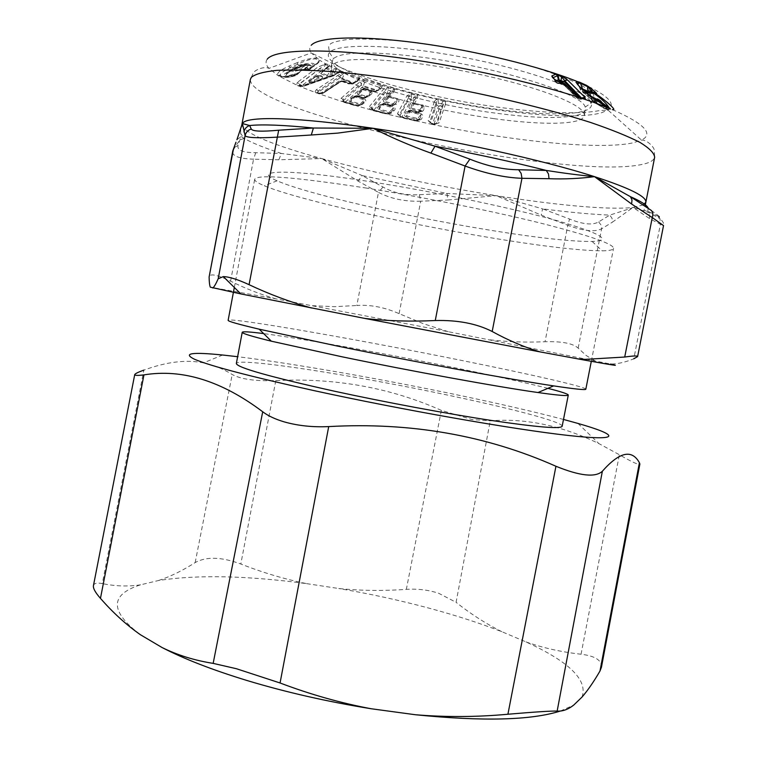 <?xml version="1.0" encoding="UTF-8"?>
<svg xmlns="http://www.w3.org/2000/svg" width="757" height="757" viewBox="0 0 757 757"><rect width="100%" height="100%" fill="white"/><g stroke="black" fill="none" stroke-linecap="round" stroke-linejoin="round"><path stroke-width="0.57" stroke-dasharray="3.79 2.84" d="M373.513 182.191C436.07 192.07 512.565 208.184 557.124 220.675C601.181 233.563 612.848 240.489 592.144 241.474C570.617 241.653 534.66 237.584 484.291 229.248C403.509 215.934 306.434 193.726 277.119 180.809C250.217 169.672 287.206 168.433 373.513 182.191M366.71 188.124C294.558 177.043 257.219 174.091 254.693 179.277C254.522 180.876 257.73 183.043 264.316 185.777C296.782 199.299 400.226 222.653 486.335 237.026C540.063 246.034 578.679 250.633 602.193 250.841C609.328 250.747 613.104 249.924 613.539 248.381C613.7 243.924 589.154 235.436 539.883 222.927C491.359 210.9 423.191 197.17 366.71 188.124M585.823 389.202C586.211 386.931 529.985 374.195 462.376 360.587C359.755 339.789 229.456 316.918 228.131 320.315M547.898 388.332C525.983 382.805 495.523 376.059 456.499 368.091C386.534 353.793 302.809 338.71 263.663 333.6M562.158 426.276C563.019 422.094 512.763 408.818 451.125 395.826C357.153 375.746 237.774 356.992 236.335 363.53M563.501 419.454C536.117 412.243 502.97 404.531 464.05 396.327C385.512 379.74 294.123 363.578 237.622 356.698M93.442 585.634C94.086 583.212 97.038 582.53 102.299 583.59L143.858 370.116C166.578 361.799 186.421 359.395 203.406 362.887C213.748 365.044 223.343 368.914 232.2 374.516C241 379.266 255.525 381.291 275.794 380.601C334.812 377.658 390.006 387.584 441.369 410.37L471.885 419.529L490.262 420.845C525.566 418.015 561.77 425.595 598.872 443.593L619.368 454.73C631.981 462.101 638.823 465.205 639.873 464.032M158.544 580.505C170.817 576.38 183.024 570.399 195.174 562.555C206.349 556.395 221.564 556.878 240.821 564.003C262.849 572.661 284.812 579.209 306.717 583.647C246.858 575.604 197.463 574.554 158.544 580.505L140.584 584.811C109.699 594.605 109.633 611.24 140.376 634.707M140.584 584.811C128.188 586.684 115.433 586.278 102.299 583.59M306.717 583.647L338.748 588.511C360.881 590.744 383.411 591.028 406.348 589.353C417.514 588.615 428.263 589.911 438.587 593.233L456.083 602.317L490.262 420.845M582.019 697.074C588.057 680.155 569.359 661.76 525.907 641.889L501.806 631.679C479.72 623.106 455.506 615.271 429.153 608.183C399.772 600.301 369.643 593.743 338.748 588.511M560.331 711.041L573.711 705.098M501.806 631.679C485.776 623.636 470.532 613.851 456.083 602.317M525.907 641.889C542.968 647.916 561.353 652.032 581.064 654.228C595.116 655.959 601.91 660.293 601.446 667.21M651.219 210.38C660.757 217.354 663.104 219.35 658.259 216.36L659.981 218.641C663.028 221.404 664.211 223.712 663.529 225.567L660.397 224.261L633.798 358.79C625.301 362.281 617.561 364.032 610.568 364.051L448.295 331.698L276.106 298.892L210.295 287.168M241.852 125.019C245.268 133.582 271.886 144.767 321.725 158.563L281.396 153.472L255.752 152.696C242.95 152.677 237.026 150.274 237.982 145.495L241.142 136.506L244.114 138.389C252.005 142.903 264.439 147.937 281.396 153.472L278.85 159.774L321.725 158.563C375.425 173.164 433.619 185.531 496.318 195.666L447.008 193.489L419.359 194.672C405.525 195.495 393.403 192.95 382.995 187.026L362.206 175.567L447.008 193.489L447.813 199.99L496.318 195.666C554.096 204.892 606.603 209.963 631.376 207.617L633.022 207.437L631.272 208.241L609.782 215.102L598.645 221.896C592.646 225.368 582.956 224.413 569.576 219.028L542.551 208.847C568.8 212.253 591.217 214.345 609.782 215.102L612.034 218.281L612.47 222.132L633.022 207.437L648.948 212.594L659.981 218.641L660.397 224.261L649.847 218.782L648.948 212.594L647.727 211.108L648.247 208.241M658.259 216.36L647.727 211.108L643.923 210.522L645.115 206.046M643.412 204.882L633.022 207.437L649.847 218.782M594.699 360.673L586.088 355.44L578.168 348.106C572.945 343.375 561.902 341.246 545.031 341.729L567.807 225.302L541.293 215.168L496.318 195.666L542.551 208.847L541.293 215.168M598.645 221.896L601.039 224.999L601.607 228.803C594.765 232.257 583.505 231.084 567.807 225.302L569.576 219.028M490.214 339.855C507.758 341.909 526.03 342.533 545.031 341.729M448.295 331.698L423.485 323.731L399.1 313.635C384.48 307.257 370.391 304.541 356.831 305.497L378.462 192.373L358.108 181.122L321.725 158.563L362.206 175.567L358.108 181.122M419.359 194.672L420.703 201.22C404.74 201.674 390.659 198.722 378.462 192.373L382.995 187.026M312.386 305.696L334.566 306.67L356.831 305.497M276.106 298.892C261.241 294.719 246.063 288.805 230.582 281.169C217.571 274.914 210.427 273.372 209.15 276.523M595.494 98.561L602.231 102.772L594.624 98.628L600.897 103.444L594.037 98.997M597.254 98.94L601.484 101.788L602.156 103.908L600.632 102.233L600.575 103.103L602.846 105.081L600.897 103.444M594.084 99.082L595.267 99.952L595.03 100.444L593.242 100.7L592.485 99.971L594.633 99.744L595.03 100.444C601.276 106.396 604.067 108.052 603.405 105.431L603.395 105.422M322.028 76.097L318.46 75.728L319.501 75.88L315.555 76.798L312.395 79.182L315.537 76.561L317.391 77.479L316.767 76.315L315.451 76.599L318.46 75.728L315.555 76.798L316.483 75.899L321.479 75.851L319.776 75.653L314.335 77.223L311.165 79.608C306.367 82.258 309.859 83.79 315.016 81.33L314.335 80.053L317.391 77.479L318.072 77.233L319.057 78.397L319.946 76.41L318.072 77.233L317.524 75.842L322.558 76.921L321.479 75.851M255.752 152.696L253.538 159.188C239.392 158.715 232.408 156.197 232.588 151.637L234.907 147.132L233.478 148.949M237.982 145.495L234.907 147.132L239.855 139.998L244.114 138.389L240.631 133.393L241.142 136.506L236.903 139.742M322.558 76.921C323.078 77.469 322.132 78.387 319.728 79.665L319.057 78.397L314.335 80.053C310.692 82.22 309.253 82.617 310.02 81.226L312.395 79.182L311.165 79.608M565.668 86.714L576.304 96.839L576.304 96.016L565.763 85.465L565.593 84.566L561.467 83.213L565.763 85.465L565.337 85.844L562.953 83.8L558.732 83.45C558.78 82.352 564.249 84.793 565.668 86.714L564.769 85.56L560.738 83.563L558.732 83.45M565.593 85.636L562.356 83.194L558.193 83.573M556.546 80.545L554.966 81.396L560.558 83.525L562.347 83.194L577.79 98.722L578.991 99.195L581.196 98.467L581.906 99.053L579.086 99.148M316.767 76.315L317.448 76.069M588.019 94.105L588.009 94.985L585.625 91.909L583.505 91.758L584.688 91.124L590.044 93.49L594.813 93.177M587.687 92.42L589.902 92.373L584.688 91.124M589.902 95.742L588.009 94.985L588.53 95.761L583.505 91.758M590.734 96.082L591.245 96.849L588.53 95.761M593.848 98.902C591.406 97.823 590.952 98.173 592.485 99.971M602.846 105.081C606.177 109.405 602.979 107.939 593.242 100.7M308.364 65.405L305.61 68.452L305.658 67.543L304.163 66.124L300.794 68.878L300.841 69.767L295.571 71.12C292.183 71.48 290.508 71.186 290.556 70.24L301.456 64.96C302.317 64.336 306.926 63.995 306.254 64.354L308.364 65.405C308.213 64.468 306.557 64.364 303.396 65.093L299.583 67.241L304.059 65.745L303.396 65.093L301.135 65.405L300.018 66.777L291.625 70.571C282.2 76.079 283.364 77.574 295.135 75.075L294.615 73.77C288.691 76.031 285.995 76.164 286.515 74.158L292.07 70.108M308.364 65.414L310.285 65.689C311.392 64.922 309.32 64.941 304.059 65.745L291.691 70.609C287.707 72.577 285.9 73.732 286.278 74.082L290.556 70.24L293.517 68.291L292.088 70.079M384.632 102.394L392.722 104.551L393.262 103.681L385.152 101.514L389.051 97.454L388.067 97L392.296 91.796L390.385 93.792L389.07 93.206L388.559 94.095L390.385 93.792L386.146 98.997L384.319 99.299C383.061 100.605 383.165 101.637 384.632 102.394L385.938 99.233L388.861 96.574L389.268 97.275L397.255 99.508L396.469 102.327L393.971 105.062L389.23 105.526L383.742 104.05L384.083 103.643L379.806 104.826C382.03 103.491 383.676 103.075 384.745 103.586L381.632 104.523L379.702 106.86L381.812 104.665L379.702 106.86L378.424 109.983L388.824 112.784L390.915 112.282L388.407 114.099L392.277 112.746L394.179 110.456C395.514 109.472 395.447 108.355 394 107.106L389.751 111.79L390.886 112.291L392.438 110.702L389.959 113.446L384.707 113.673L387.234 114.089L392.277 112.746M382.597 104.229L381.783 104.665L382.597 104.229L383.004 104.93L393.498 107.882L392.684 110.418L389.77 113.578L388.095 113.664L389.524 111.979L389.959 112.774M410.616 108.97C408.884 108.232 408.487 107.134 409.433 105.696L411.515 105.318L415.754 98.268L414.429 99.915L412.745 99.271L412.347 100.284L414.429 99.915L411.515 105.318L410.616 108.97L418.981 110.948L421.233 110.437L419.406 112.216L423.201 110.749L424.573 108.204L423.154 105.166L422.34 104.949L413.691 103.207L414.306 103.974L422.756 106.046L422.709 108.488L420.608 111.582M420.674 111.478L418.526 111.781L419.539 109.992L420.258 110.929M419.406 112.216L416.028 111.657C419.785 112.017 421.535 111.875 421.271 111.213L419.567 112.045L410.937 110.588L408.231 111.411L410.919 110.418L406.093 111.894L408.525 110.39L409.518 110.645L407.171 113.351L406.291 116.957L417.088 119.54L419.34 119.029L417.533 120.779L421.28 119.351L422.321 117.486C423.447 116.351 423.078 115.14 421.214 113.843L409.329 111.27L409.944 112.027L420.807 114.723L417.779 118.471L419.34 119.029L420.343 117.789L419.302 119.653L417.694 120.609L415.659 120.808L415.801 120.335L402.005 116.881L411.06 100.028L408.912 98.656L399.772 116.171M418.782 120.051L416.634 120.354L417.637 118.603L418.347 119.521M242.372 123.419L240.641 130.573L240.631 133.393M299.583 67.241L291.625 70.571M326.683 76.381L330.289 75.974L329.645 74.697L331.717 71.224L330.487 70.836L326.683 76.381L320.722 73.637L321.488 71.896L322.69 71.461L321.744 72.35L323.485 70.779L321.488 71.896M328.547 66.323L329.626 65.897L328.491 67.032L327.403 67.411L328.453 65.859L323.911 70.004L327.403 67.411L321.678 72.842L327.658 75.605L331.803 73.949L332.446 75.227L330.289 75.974M328.491 67.032L326.617 68.073L328.462 66.427L322.69 71.461L325.936 68.509L320.722 73.637M316.483 75.899L310.02 81.226L314.335 77.223M318.101 75.586L320.94 76.343L319.776 75.653M319.728 79.665L315.016 81.33M342.022 80.867L343.101 81.264L340.413 81.377L322.387 93.688L339.713 82.21C341.416 81.434 342.798 81.207 343.858 81.529L342.675 81.16L339.06 82.135C341.946 80.98 343.725 80.668 344.397 81.198L352.156 83.913L353.216 83.223L342.032 79.106L320.646 93.281L321.725 93.622L339.06 82.135M343.971 73.155L344.085 72.369L339.306 74.432L340.924 75.757L318.091 90.916L317.76 92.449L340.262 77.659L342.032 79.106L344.624 73.23L343.981 73.155L340.924 75.757L340.262 77.659L354.579 82.929L350.283 83.913L343.101 81.264L344.426 81.737L343.858 81.529L344.397 81.198M363.294 88.853L364.732 88.569L362.395 89.534L363.095 89.951L358.846 93.906L367.202 96.745L363.313 97.89L360.957 97.7L355.96 96.139L356.433 95.779L355.005 96.063L354.115 96.745L354.825 97.142L349.961 101.892C348.74 101.097 348.92 100.123 350.491 98.959L352.071 98.647L351.097 99.583L353.869 96.972L352.762 96.972L350.491 98.959M349.961 101.892L359.461 104.835L360.152 104.012L350.623 101.059L351.097 99.593L354.844 96.3L355.061 96.981L364.448 100.019L363.899 101.94L359.793 105.592L356.963 105.318L345.731 101.703L363.105 86.553L361.165 85.153L343.82 100.34L343.214 101.173L345.287 102.271L341.871 101.457C340.385 100.861 340.186 99.773 341.265 98.183L345.731 101.703L343.933 101.684L346.034 101.949M354.976 96.082L352.071 98.647L354.655 96.29L358.222 96.47L353.869 96.972L357.957 95.902C357.049 95.391 355.317 95.751 352.762 96.972M355.014 96.063L365.073 99.271L360.152 104.012L361.127 104.551L358.316 105.696L346.28 102.659L342.533 100.728L343.933 101.684L342.874 100.719L343.016 99.422L361.553 83.223L361.165 85.153L377.658 90.338L380.534 87.661L377.752 90.263C377.743 90.774 376.257 91.095 373.305 91.219L375.103 91.739L378.86 90.31L380.913 88.55L379.371 88.787L381.566 85.976L381.112 85.692L375.103 91.739L379.371 88.787L376.863 91.048L372.927 91.275L373.873 91.654L365.839 89.071L362.158 89.761L365.054 88.777L362.934 89.08L359.329 92.42L358.184 94.748C356.954 93.991 357.134 92.997 358.733 91.777L360.323 91.465L359.329 92.42L362.158 89.761L361.051 89.761C363.663 88.503 365.404 88.143 366.284 88.673L367.221 88.881L366.53 89.25L365.054 88.777L366.284 88.673M388.171 96.905L392.523 91.54L393.981 91.54L389.902 96.527L397.756 98.722L393.262 103.681L394.624 104.267L392.069 105.337L394.785 104.504C394.832 104.996 393.574 105.289 391.019 105.393L384.575 103.889L381.452 104.532L379.787 106.718L378.093 106.926C376.844 108.175 376.958 109.188 378.424 109.983M409.064 110.796L407.171 113.351L405.109 113.72C404.162 115.092 404.55 116.171 406.291 116.957M581.698 88.597C579.767 87.916 579.417 88.361 580.647 89.922L595.74 103.302L604.493 108.601L606.868 107.447L609.111 109.368L605.515 108.1L596.052 102.28L595.939 103.51L591.539 99.943L591.435 99.29L596.052 102.28L590.725 97.284L591.435 99.29L583.127 92.032L592.125 100.52M553.84 78.624L555.004 81.188L556.48 82.873L555.912 81.472L553.698 78.605L554.966 81.396L556.48 82.873M577.79 98.722L578.074 97.776L576.304 96.839L578.225 98.921L582.881 98.656M556.821 83.119L558.164 83.573M558.221 81.501L556.073 82.409M580.222 97.502L581.622 98.164M595.939 103.51L606.3 109.405L606.385 107.797L608.297 107.967M591.245 96.849C594.065 98.031 598.011 100.634 603.074 104.674M604.531 105.942L606.385 107.797M589.883 93.423L592.636 93.594L591.132 93.773L588.842 92.695L590.384 91.938L591.7 92.203M589.977 93.272L589.353 92.723L591.009 92.486L591.643 93.035L590.119 93.499M593.034 92.345L591.643 93.035L592.797 93.613L593.157 92.43M589.353 92.723L586.155 91.039M582.53 88.919L583.032 89.676C579.796 88.314 580.061 89.515 583.827 93.272M437.054 99.924L436.354 99.101L438.341 98.874L438.066 99.829L444.331 101.457L443.555 104.154L442.173 106.046L439.997 106.368L434.102 123.949L435.086 124.28L431.85 123.751L429.957 122.312L431.793 123.921L429.967 121.574L430.724 122.473L436.552 104.863L438.54 106.065L438.066 99.829L437.054 99.924L436.231 102.621L436.552 104.863L442.173 106.046L436.25 123.628L435.086 124.28L437.168 123.069L433.43 123.978L430.724 122.473L430.714 123.041L432.256 124.034L431.376 124.11L434.092 124.678L439.136 122.785L445.561 103.879L443.555 104.154L437.168 123.069L439.136 122.785M304.077 65.679C311.629 64.231 313.275 65.329 309.017 68.991L306.746 67.335L305.658 67.543L303.5 69.89L307.323 69.899L310.502 68.139C314.647 65.764 317.23 63.683 318.243 61.904L318.631 60.863L315.773 58.866C311.524 58.753 305.677 60.465 298.239 64.033L290.262 67.364L285.427 70.287L289.959 68.773L291.095 70.259L287.575 71.962L285.427 70.287C281.926 72.303 280.194 73.959 280.232 75.236L281.661 76.618C284.055 77.337 288.029 76.959 293.584 75.482L295.4 75.075L295.467 75.643L297.236 74.602L301.087 70.865L295.4 75.075L297.236 74.602L294.615 73.77L295.571 71.12L295.088 69.928C291.199 70.666 290.697 70.127 293.602 68.329L301.532 64.998L293.602 68.329M295.135 75.075L295.467 75.643L293.953 76.116L293.584 75.482L300.803 71.461L301.267 70.117L302.44 69.644L300.794 68.878L295.088 69.928M295.419 75.558L293.953 76.116C294.095 76.107 288.417 77.876 283.922 77.195L282.418 76.646L284.377 77.025C286.108 77.583 289.297 77.252 293.953 76.012M299.545 84.055L299.157 85.484L302.157 86.099L301.816 85.607L322.085 70.467L319.728 68.849L299.545 84.055L301.816 85.607L299.034 84.358L299.545 84.055M335.398 69.568L335.531 68.707L337.319 68.83L336.316 69.597L339.779 71.451L333.43 75.861L332.446 75.227L336.316 69.597L333.865 70.467L331.803 73.949L334.31 75.463L302.715 85.967L303.178 86.421L302.166 86.099M339.779 71.451L340.716 70.969L345.438 72.426L344.624 73.23L358.667 78.473L358.345 79.75L354.569 82.958L356.31 81.444L352.894 84.027L351.295 83.97L354.371 82.721C354.021 83.289 352.374 83.592 349.422 83.611L344.426 81.747L345.23 81.415M351.608 83.866L347.577 83.582L340.83 81.065L324.639 92.288L318.517 93.215L320.779 93.584L323.021 93.281L323.447 92.581L320.779 93.584L322.387 93.688L321.044 93.603M361.051 89.761L358.733 91.777M358.184 94.748L365.546 97.028L364.193 97.757L358.894 96.111L358.222 96.47L363.398 98.107L364.193 97.757M363.256 88.881L363.322 89.79L370.589 92.136L365.546 97.028L366.719 97.057L370.05 94.057L366.341 97.483L364.609 98.164L369.359 94.862L370.447 94.899L368.356 96.697L367.268 96.659C367.259 97.17 365.763 97.492 362.802 97.634L368.356 96.697M357.957 95.902L358.894 96.111M359.461 104.835L358.544 105.961L360.644 104.863L359.461 104.835M387.915 113.654L373.721 110.295L371.091 108.809L372.681 110.011L371.299 108.762L371.308 107.702L385.285 90.49L385.162 92.439L372.084 108.573L371.886 109.481L374.318 110.569L370.798 109.746L369.085 107.835L369.482 106.519L374.469 110.134L388.407 114.099M391.568 105.337L392.164 105.8L393.829 105.166L396.469 102.327L393.829 105.166L391.473 105.327L385.748 103.775L385.237 104.192L390.934 105.743L391.473 105.327M379.806 104.826L378.093 106.926M384.745 103.586L385.748 103.775M384.083 103.643L382.247 104.163L381.812 104.665L382.787 105.1L378.935 109.112L389.751 111.79M375.463 110.475L374.98 110.872L386.401 113.872L389.959 113.446M399.781 116.19L401.172 117.203L399.933 117.193L402.45 117.496L399.961 116.455L402.005 116.881L399.384 114.875L400.652 116.975L402.544 117.212M412.83 103.69L414.107 104.163L411.013 107.977L421.233 110.437L422.292 109.131L424.28 108.819M418.924 112.282L411.316 110.825L411.657 110.371L408.525 110.39M406.093 111.894L405.109 113.72M409.329 111.27L408.468 111.743L409.745 112.206L406.689 115.982L417.779 118.471M418.649 120.202L415.413 120.439L401.172 117.203L415.281 120.893L416.293 120.969L416.17 120.363L417.533 120.779M339.486 71.991L333.705 75.236L302.715 85.967L297.369 85.503L296.668 85.058L297.321 82.418L299.394 83.828L319.766 68.736L317.618 67.269L297.321 82.418M356.963 105.318L356.282 105.668L342.874 101.211L341.871 101.457L317.94 93.471L320.618 93.915L317.211 92.6L316.029 92.77L318.129 93.49M315.773 58.866L316.568 58.071C312.102 57.806 305.648 59.339 297.217 62.661L299.062 66.919L291.095 70.259M302.44 69.644L311.051 67.723L308.884 69.852L314.297 65.736C315.707 62.481 310.247 62.377 297.946 65.424L289.959 68.773L290.262 67.364L289.221 66.01C280.506 69.833 276.683 72.946 277.743 75.331L278.699 75.18L279.229 76.249L277.743 75.331L268.943 68.348C265.792 64.865 265.243 61.8 267.278 59.15M306.301 67.818L309.348 69.559C316.663 63.493 313.237 62.613 299.062 66.919M308.298 69.436L309.017 68.991M287.575 71.962C284.13 74.016 282.768 75.511 283.478 76.466M318.631 60.863L319.709 60.286L325.396 63.683L319.766 68.736L323.911 70.004L322.955 70.808L322.085 70.467L326.002 63.777L317.618 67.269M337.319 68.83L340.442 70.647L333.269 75.672L303.368 86.374L303.765 85.153L333.875 74.744L303.765 85.153L298.864 85.56L303.907 85.304M374.706 91.304L376.38 91.36L377.734 90.301L376.059 90.575L363.105 86.553L365.489 79.731L364.06 79.703L359.774 81.945L341.265 98.183M374.611 91.285L367.221 88.881M388.18 96.896L393.801 89.421L393.138 88.938L389.07 93.206L385.162 92.439L387.196 93.773L374.09 109.879L371.072 109.888L356.254 105.753L362.281 104.504L364.306 102.772C366.019 101.76 366.284 100.596 365.073 99.271M384.319 99.299L388.559 94.095L387.196 93.773L388.568 86.837L387.12 86.837L383.402 89.269L369.482 106.519M417.088 111.648L411.657 110.371M409.433 105.696L412.347 100.284L411.06 100.028L411.448 99.016L408.912 98.656L408.837 97.18L399.384 114.875L397.463 113.664L399.933 117.193L387.234 114.089L390.726 112.944L392.571 110.607L394.179 110.456M553.575 78.416L556.338 80.412M579.474 97.114L578.745 98.164L578.074 97.776L576.058 94.947M581.972 97.908L581.726 99.158L578.991 99.195M590.933 91.862L591.009 92.486L588.104 91.417L588.586 92.165M587.053 90.925L588.104 91.417L588.038 90.925M578.745 85.834L580.647 89.922L583.127 92.032L582.426 90.055L590.725 97.284L590.507 96.253M582.218 89.052L578.982 86.156L582.426 90.055L582.275 89.175L597.169 101.381L607.284 107.447M603.67 108.327L608.742 109.576L610.539 109.008M606.3 109.405L609.073 109.528L609.82 108.696M594.463 92.969L592.088 93.385L589.902 92.373L593.441 92.534M304.163 66.124C306.434 64.279 305.563 63.9 301.532 64.998M305.61 68.452L304.844 68.423M284.377 77.025L279.655 76.088C279.806 76.391 283.96 77.649 295.58 74.195L302.327 70.079L300.841 69.767L301.996 69.294M339.306 74.432L316.483 89.629L320.646 93.281L318.29 92.969L319.539 93.736L320.864 93.527L319.539 93.736L317.76 92.449L316.104 92.837M324.639 92.288L341.994 80.876L340.83 81.065M363.095 89.951L364.079 89.071L363.123 89.099M364.76 88.56L373.021 91.597L378.86 90.31M371.413 91.266L364.079 89.071L371.223 91.379L369.359 94.862L364.609 98.164L356.509 95.789M354.825 97.142L355.809 96.271L354.844 96.3M356.462 95.77L363.398 98.098L364.108 97.738M362.281 104.504L361.193 104.475C361.184 105.015 359.641 105.318 356.547 105.393L358.544 105.961L363.899 101.94L360.644 104.863L363.218 102.734L364.306 102.772M389.051 97.454L389.902 96.527L388.861 96.574M382.787 105.1L383.629 104.192L394 107.106M412.83 103.681L413.691 103.207M414.107 104.163L417.665 97.946L417.599 94.833L411.079 93.234L406.869 95.94L397.463 113.664M419.681 109.869L423.154 105.166M410.919 110.418L408.695 111.109M409.745 112.206L410.663 110.872L415.707 112.064C418.271 112.992 420.769 112.556 423.201 110.749M421.214 113.843L420.343 117.789L422.321 117.486M302.488 86.203L296.668 85.058L279.229 76.249C282.777 77.214 288.237 76.561 295.627 74.29M297.369 85.503L316.029 92.77C314.789 92.184 314.94 91.133 316.483 89.629M340.782 81.094L324.015 92.212C323.655 92.799 321.82 93.13 318.517 93.206L321.025 93.594M354.494 104.93L353.85 105.27L356.547 105.403L354.494 104.92M343.81 102.271L353.85 105.27M373.277 110.683L384.707 113.673M403.49 117.505L403.159 117.941L414.874 120.666L402.147 117.912M415.281 120.893L413.861 120.618M280.459 75.87L278.699 75.18L280.232 75.236L282.418 76.646L280.459 75.87M307.323 69.899L308.884 69.852M310.342 69.124L309.348 69.559M326.541 68.111L325.936 68.527L330.487 70.836M326.135 68.792L327.185 68.016L331.348 69.975L330.554 70.713L331.717 71.224L333.865 70.467L333.269 69.294L331.348 69.975L331.585 70.666M345.438 72.426L359.518 77.687L353.216 83.223L353.954 83.327L351.693 83.895M417.665 97.946L415.754 98.268L416.7 95.429L416.009 95.202L412.745 99.271L411.448 99.016L411.571 93.291M416.7 95.429L417.599 94.833L436.354 99.101L434.395 101.533L436.231 102.621L429.967 121.574L428.178 120.505L431.376 124.11M438.341 98.874L443.801 100.019L439.997 106.368L438.54 106.065L432.673 123.656L431.793 123.921L433.241 123.94M556.338 81.775L556.357 80.469L560.833 83.1L556.31 82.75L556.338 81.775M433.43 123.978L433.543 124.489L432.711 124.337L434.546 124.479L437.016 123.486L433.988 124.205L434.092 124.678M357.559 81.198L354.371 82.721L357.559 81.198L360.058 78.331L364.06 79.703L364.117 80.507L361.553 83.223L359.774 81.945M358.345 79.75L356.31 81.444L358.345 79.74M342.05 80.885L349.024 83.942L355.061 82.835M347.577 83.582L349.024 83.942M364.808 88.578L373.021 91.597M371.223 91.379C372.444 92.676 372.179 93.849 370.447 94.899M360.957 97.7L362.527 98.003M381.566 85.976L382.578 85.522L387.12 86.837L387.329 87.651L385.285 90.49L383.402 89.269M397.756 98.722C399.336 100.028 399.403 101.249 397.955 102.384L396.365 104.296L394.747 104.438L396.337 102.526L397.955 102.384M391.019 105.393L396.365 104.296M389.23 105.526L390.896 105.81M393.801 89.421L394.917 89.023L411.079 93.234L408.837 97.18L406.869 95.94M434.395 101.533L428.178 120.505M409.111 110.759L410.805 110.418L416.028 111.648L415.707 112.064M432.446 124.451L416.293 120.969L421.28 119.351M297.217 62.661L289.221 66.01M311.269 67.77C316.719 64.752 319.53 62.254 319.709 60.286L311.297 52.905L268.943 68.348C264.24 65.954 254.825 70.013 253.358 72.918L250.368 79.39C248.637 112.963 562.054 179.702 639.788 164.884C648.825 163.323 653.783 160.777 654.654 157.238L654.275 150.123C653.991 146.886 646.762 139.61 641.51 140.092L633.041 142.846C599.307 150.17 512.801 141.266 432.957 124.555M324.848 64.373L328.453 65.859L329.446 65.074L326.002 63.777M329.446 65.074L329.626 65.897L335.531 68.707L333.269 69.294M340.442 70.647L340.716 70.969C339.278 72.909 337.054 74.233 334.026 74.924M359.017 78.756L360.058 78.331L359.518 77.687M364.126 80.497L381.112 85.692L381.821 84.869L365.489 79.731M380.913 88.55L382.578 85.522L381.821 84.869M387.329 87.651L393.138 88.938L393.697 88.03L388.568 86.837M393.981 91.54L394.917 89.023L393.697 88.03M410.966 94.142L416.009 95.202L416.407 94.237M444.331 101.457L445.381 100.993L445.561 103.879M443.801 100.019L445.381 100.993C509.319 114.193 577.089 119.994 601.683 112.698L607.918 110.02C615.971 104.684 609.451 96.811 588.369 86.412M333.856 58.317C342.325 51.883 369.425 51.239 415.148 56.397C492.769 65.462 583.373 93.556 585.18 107.153L585.483 109.614C585 111.818 582.597 113.578 578.291 114.884C562.196 118.906 534.433 118.291 494.993 113.058C419.633 103.312 328.917 75.691 332.285 60.853L333.856 58.317M493.914 118.641C451.267 112.613 412.262 103.964 376.891 92.704C346.678 82.731 331.424 74.158 331.121 66.976C334.329 58.563 361.922 57.248 413.88 63.049C460.332 68.736 516.728 81.624 549.705 93.859C573.664 102.867 585.189 110.162 584.281 115.726C582.653 124.943 542.684 125.416 493.914 118.641M195.174 562.555L232.2 374.516M275.794 380.601L240.821 564.003M581.064 654.228L619.368 454.73M441.369 410.37L406.348 589.353M578.168 348.106L601.607 228.803L612.47 222.132M399.1 313.635L420.703 201.22L447.813 199.99M230.582 281.169L253.538 159.188L278.85 159.774M631.272 208.241L631.234 208.866M587.527 92.345L586.022 91.474L587.413 90.925L589.012 91.54M566.387 87.396L577.345 98.391M561.751 82.996L558.051 83.601M562.981 82.901L578.991 98.94M416.558 118.319L416.132 119.294M339.486 71.981L333.43 75.861L303.368 86.374L301.333 86.364L300.614 86.156L301.92 85.957M358.033 105.545L356.273 105.677L346.28 102.659L346.914 102.299M386.922 113.474L386.401 113.872L374.98 110.882L372.681 110.011L374.469 110.134M417.031 120.846L414.874 120.666L415.233 120.221M574.998 93.972L581.849 98.722L581.527 99.176L578.745 98.164L578.121 98.912M592.192 92.307L593.374 92.846L592.674 93.603L590.044 93.49M422.34 104.949L421.261 107.901L424.573 108.204M612.375 109.614C644.387 123.741 654.095 133.904 641.51 140.092L607.918 110.02L599.033 110.673C570.276 116.124 501.749 110.645 436.467 96.271C398.428 87.803 366.88 78.406 341.852 68.073L311.297 52.905C309.244 49.971 309.253 47.388 311.326 45.146M417.996 113.976L418.384 113.096M583.836 111.09C589.987 109.197 592.447 106.472 591.217 102.895L594.094 97.937L593.62 94.871C592.911 92.931 588.217 89.383 579.54 84.245C568.886 79.106 553.651 73.382 533.836 67.08C512.811 61.08 490.281 55.621 466.265 50.719C442.135 46.309 419.132 42.95 397.264 40.651C376.39 39.08 359.972 38.683 348.021 39.43C337.915 40.887 332.03 42.401 330.383 43.982L328.614 46.811L329.446 52.488C320.249 63.285 369.444 83.582 430.705 97.398C491.918 111.326 560.417 118.045 583.836 111.09M590.309 101.201C582.937 89.203 526.758 69.228 460.956 56.889C395.163 44.474 338.37 43.149 329.834 52.101L329.446 52.488L333.477 58.677M277.119 180.809L264.316 185.777M592.144 241.474L602.193 250.841M591.302 361.326L613.539 248.381M234.32 287.471L254.693 179.277M577.988 423.437L598.872 443.593M222.69 355.024L203.406 362.887M316.398 75.918L318.11 75.586M240.641 130.611L240.622 133.289M420.608 111.591L418.933 112.282M417.041 120.846L418.64 120.221M241.89 124.508L240.641 130.573M301.996 69.672L303.5 69.89C306.888 71.167 308.932 71.063 309.622 69.578L318.233 61.998C318.3 61.421 319.435 62.812 311.051 67.723C310.446 68.66 301.57 70.675 302.365 69.871L301.967 69.691M391.019 105.384L384.149 103.652M585.18 107.153L591.217 102.895M331.121 66.976L332.285 60.853M584.281 115.726L585.483 109.614"/><path stroke-width="1.14" d="M234.32 287.471L228.131 320.315C227.876 321.29 238.237 324.242 259.216 329.191L336.591 345.892C412.66 361.505 509.915 379.361 553.67 385.89C574.979 389.089 585.7 390.196 585.823 389.202L591.302 361.326M263.663 333.6C249.924 331.803 242.779 331.358 242.231 332.285C241.985 333.402 251.674 336.363 271.309 341.18L341.577 356.698C410.218 370.977 497.642 386.865 537.981 392.533C558.004 395.353 568.1 396.204 568.289 395.069C568.119 394.009 561.325 391.766 547.898 388.332M242.231 332.285L236.335 363.53C237.168 367.637 270.041 376.901 334.954 391.322C385.55 402.308 447.15 413.757 491.861 420.523C537.413 427.222 560.842 429.143 562.158 426.276L568.289 395.069M237.622 356.698L222.69 355.024C191.701 351.873 182.342 353.301 194.606 359.301C210.701 366.104 250.33 376.503 313.483 390.498C401.929 409.84 514.211 429.493 568.091 435.436C622.595 441.492 618.781 435.076 577.988 423.437L563.501 419.454M639.873 464.032L639.41 462.726C631.849 449.043 619.5 451.882 602.364 471.233C595.504 477.705 580.023 476.039 555.941 466.265C486.164 435.275 410.417 422.046 328.708 426.588C312.811 427.345 297.974 425.775 284.197 421.876C275.198 419.198 268.035 415.83 262.707 411.77C221.735 380.903 182.153 368.612 143.944 374.885C137.689 375.623 134.623 375.529 134.737 374.601C135.077 373.684 138.124 372.189 143.858 370.116M371.261 708.76C341.057 703.139 310.654 694.548 280.062 682.984L236.345 668.705L213.162 663.378C194.577 660.445 177.545 655.155 162.055 647.528C183.998 658.902 212.272 669.879 246.867 680.467C285.966 692.258 327.431 701.692 371.261 708.76L415.356 714.731C445.769 717.276 476.626 717.116 507.919 714.239L555.941 466.265M162.055 647.528L140.376 634.707C126.107 624.648 112.802 612.536 100.463 598.371C95.325 592.542 92.988 588.293 93.442 585.634L134.727 374.601M507.919 714.239C535.01 711.93 551.418 710.88 557.152 711.078C562.574 711.476 568.1 709.479 573.711 705.098L582.019 697.074C587.829 690.337 593.819 681.66 599.989 671.024L601.446 667.21M415.356 714.731C482.862 721.553 531.187 720.323 560.331 711.041M648.247 208.241C647.121 205.251 641.179 201.4 630.42 196.678L631.991 199.848L631.631 204.049L594.51 176.646C543.006 160.011 449.478 139.402 373.163 128.302L435.048 146.215L469.87 159.169L465.091 166.029C486.013 173.627 504.976 177.715 521.961 178.302L549.014 178.709L548.494 173.968L546.28 170.439C512.139 161.79 475.055 153.709 435.048 146.215L430.875 153.113C410.606 145.827 391.369 137.547 373.163 128.302L313.417 128.018L311.288 135.001L276.901 137.168C257.143 138.285 246.545 137.765 245.098 135.617C245.911 132.257 247.974 130.072 251.277 129.04C252.611 131.387 261.742 131.775 278.68 130.204L249.072 284.689C237.717 279.437 229.134 276.75 223.334 276.608L218.205 278.746L245.098 135.617L242.372 123.419L236.903 139.742M233.478 148.949L209.112 277.024C209.187 281.907 209.585 285.285 210.295 287.168L240.858 293.924L364.798 318.423C387.253 321.006 410.739 321.716 435.266 320.533C457.692 319.946 476.664 323.599 492.182 331.49L521.961 178.302L521.138 173.362L518.64 169.748L546.28 170.439C563.738 173.192 579.815 175.264 594.51 176.646C579.938 178.576 564.769 179.267 549.014 178.709M364.798 318.423L540.157 351.91C524.525 347.283 508.534 340.48 492.182 331.49M540.157 351.91L583.808 359.972C613.056 365.252 621.98 366.606 610.568 364.051M578.225 358.95L585.246 359.357L624.714 357.039C633.316 355.799 637.612 355.648 637.602 356.585L633.798 358.79M643.412 204.882L645.759 202.28C646.961 196.725 629.881 188.181 594.51 176.646L630.42 196.678L651.219 210.38C652.941 212.083 653.291 214.486 652.269 217.571L663.529 225.567L637.602 356.585M212.831 288.02C214.184 286.856 215.982 283.761 218.205 278.746M278.68 130.204L313.417 128.018C283.657 125.047 262.405 124.214 249.659 125.53C246.564 126.589 244.634 128.728 243.886 131.936M311.288 135.001L337.792 133.109L373.163 128.302C297.851 117.136 248.447 116.001 242.779 122.946L242.618 123.599L249.659 125.53L251.277 129.04M311.345 307.976C290.149 302.034 269.388 294.274 249.072 284.689M469.87 159.169C487.65 166.237 503.907 169.757 518.64 169.748M600.689 100.965C598.077 99.035 597.074 98.59 597.689 99.621C600.329 101.552 601.332 101.996 600.689 100.965L602.222 102.772L595.267 99.952L597.689 99.621M597.254 98.94L594.084 99.082M588.274 92.827L589.268 92.032L587.423 90.925L585.625 91.909L588.274 92.827L588.019 94.105M589.012 91.54L592.173 92.941L589.268 92.032L590.734 96.082L589.902 95.742M559.641 81.027L559.196 80.072L558.448 79.807L559.47 81.008L562.981 82.901M559.47 81.008L558.221 81.501M580.222 97.502L564.457 81.737L562.281 82.191M581.622 98.164L564.618 80.602L564.457 81.737L561.022 80.687L561.467 81.642M581.972 97.908L584.934 97.293L567.551 80.015L564.618 80.602L561.571 76.798L561.022 80.687L559.196 80.072L558.051 75.596L557.417 75.766L558.448 79.807L556.546 80.545M590.734 96.082L595.494 98.561M603.32 105.232L602.279 102.895L609.035 107.617L608.297 107.967M603.074 104.674L604.531 105.942M583.032 89.676L586.155 91.039M567.551 80.015L560.994 75.53L561.571 76.798L556.035 74.158L557.417 75.766L553.339 77.526L553.84 78.624M556.035 74.158L551.881 75.889L553.575 78.416M590.933 91.862L590.763 90.376L588.17 86.913L580.534 83.384L582.53 88.919L587.053 90.925M582.53 88.919L581.698 88.597M607.284 107.447L589.76 95.619L582.218 89.052M610.539 109.008L607.966 107.797C563.019 89.534 476.702 68.461 401.541 58.119C326.258 47.71 274.564 49.243 267.278 59.15M592.173 92.941L593.933 93.385C601.172 98.382 606.206 103.122 609.035 107.617L609.82 108.696M594.813 93.177L596.204 93.754L593.933 93.385L593.015 92.43M612.375 109.614C618.214 111.44 605.723 100.255 594.926 93.262L593.441 92.534M593.034 92.345L595.267 92.042L592.996 90.074L590.763 90.376L593.157 92.43M590.507 96.253L589.76 95.619M556.338 80.412L555.666 79.968C553.14 78.416 551.881 77.053 551.881 75.889M561.751 82.996L564.315 83.374C562.3 83.469 559.414 82.333 555.666 79.968M574.998 93.972L564.315 83.374L576.058 94.947M579.474 97.114L574.866 93.925M582.881 98.656L585.398 99.101L579.569 97.161M585.398 99.101L584.934 97.293M557.455 74.328L560.994 75.53M588.038 90.925L587.508 86.553L586.76 85.475L592.996 90.074M586.76 85.475L579.692 82.239L580.534 83.384L578.291 82.731L577.298 81.557C575.188 81.595 576.569 83.866 581.452 88.389M578.291 82.731C577.222 82.787 577.373 83.819 578.745 85.834M595.267 92.042C596.819 93.518 597.131 94.086 596.204 93.754M588.17 86.913L588.369 86.412M579.692 82.239L577.298 81.557C540.858 66.644 475.084 50.549 417.618 42.931C360.067 35.276 318.886 36.847 311.326 45.146M280.062 682.984L328.708 426.588M262.707 411.77L213.162 663.378M100.463 598.371L143.944 374.885M639.41 462.726L599.989 671.024M557.152 711.078L602.364 471.233M435.266 320.533L465.091 166.029L430.875 153.113M624.714 357.039L652.269 217.571L631.631 204.049M209.112 277.024L232.768 151.003L235.966 142.221M242.618 123.599L242.458 124.28M242.372 123.419L241.852 125.019M645.115 206.046L654.654 157.238C654.256 153.113 649.355 148.173 639.958 142.401C627.875 136.232 611.401 129.579 590.536 122.445C556.433 111.591 513.199 100.605 466.7 91.124C419.965 82.059 374.289 75.369 336.127 71.896C312.319 70.164 292.58 69.653 276.911 70.354C263.862 71.707 255.336 74.035 251.343 77.337L250.368 79.39L241.89 124.508M594.463 92.969L595.049 93.319M591.217 102.895L590.309 101.201M271.309 341.18L259.216 329.191M537.981 392.533L553.67 385.89M639.883 463.994L601.408 667.39M583.808 359.972L585.246 359.357M240.858 293.924L223.334 276.608M591.7 92.203L592.182 92.307"/></g></svg>
